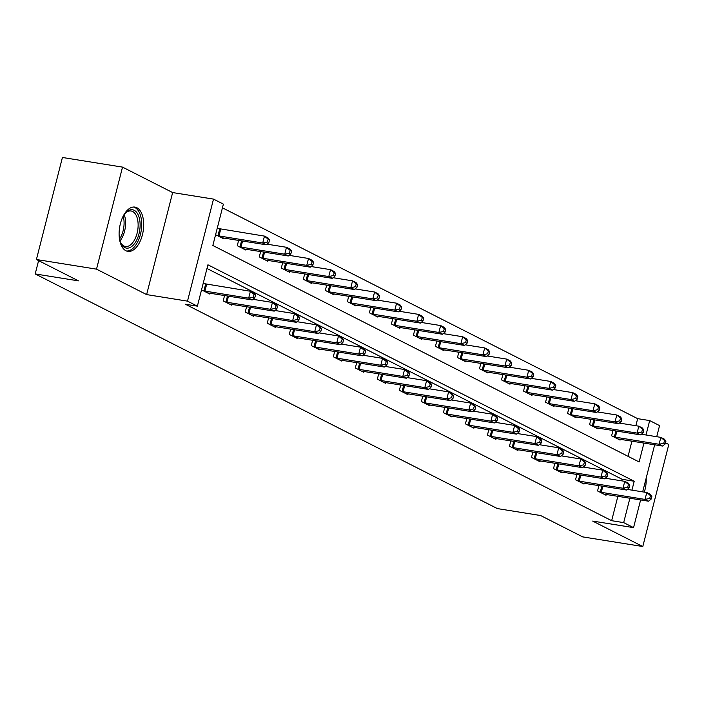 <?xml version="1.0" encoding="UTF-8"?>
<svg xmlns="http://www.w3.org/2000/svg" width="704" height="704" viewBox="0 0 704 704"><rect width="100%" height="100%" fill="white"/><g stroke="black" fill="none" stroke-linecap="round" stroke-linejoin="round"><path stroke-width="1.06" d="M136.884 207.733A22.422 11.924 99.1 0 0 134.948 207.099A22.422 11.924 99.1 0 0 119.97 225.491A22.422 11.924 99.1 0 0 125.919 250.747A22.422 11.924 99.1 0 0 127.846 251.381A22.422 11.924 99.1 0 0 142.833 232.989A22.422 11.924 99.1 0 0 136.884 207.733M635.862 425.709L637.657 418.651L649.678 420.578L659.56 425.594L656.726 436.709M38.597 260.621L35.2 273.935L497.35 508.587L540.619 515.53L582.683 536.888L642.796 546.524L668.8 444.488L665.5 442.816M35.2 273.935L78.478 280.87L36.414 259.512L62.418 157.476L122.522 167.112L96.518 269.148L146.626 294.589L187.502 301.145L213.506 199.109L223.388 204.125L212.846 245.494L639.135 461.947L643.949 443.062M146.626 294.589L172.638 192.562L122.522 167.112M172.638 192.562L213.506 199.109M637.657 418.651L222.446 207.83M36.414 259.512L96.518 269.148M628.056 456.324L631.928 441.135M215.591 234.714L223.714 238.832L223.925 238.014M219.287 228.8L217.351 227.823M238.63 240.372L237.266 245.714L245.731 250.017L245.942 249.19M260.647 251.548L259.283 256.898L267.749 261.202L267.96 260.374M282.665 262.733L281.301 268.074L289.775 272.378L289.986 271.55M304.682 273.909L303.327 279.259L311.793 283.562L312.004 282.735M326.709 285.094L325.345 290.444L333.81 294.738L334.022 293.92M348.726 296.27L347.362 301.62L355.837 305.923L356.048 305.096M370.744 307.454L369.389 312.805L377.854 317.099L378.066 316.281M392.77 318.639L391.406 323.981L399.872 328.284L400.083 327.457M414.788 329.815L413.424 335.166L421.898 339.46L422.101 338.642M436.806 341L435.442 346.342L443.916 350.645L444.127 349.818M458.832 352.176L457.468 357.526L465.934 361.83L466.145 361.002M480.85 363.361L479.486 368.702L487.96 373.006L488.162 372.178M502.867 374.537L501.503 379.887L509.978 384.19L510.189 383.363M524.894 385.722L523.53 391.072L531.995 395.366L532.206 394.548M546.911 396.898L545.547 402.248L554.013 406.551L554.224 405.724M568.929 408.082L567.565 413.433L576.039 417.727L576.25 416.909M590.955 419.267L589.591 424.609L598.057 428.912L598.268 428.085M612.973 430.443L611.609 435.794L620.074 440.097L620.286 439.27M631.946 490.142L634.216 481.246L207.926 264.792L197.384 306.161L185.363 304.234L611.653 520.687L617.874 496.285M621.799 480.867L622.195 479.318L206.985 268.497M201.538 289.863L209.651 293.99L209.862 293.163M205.225 283.958L203.289 282.973M224.567 295.522L223.203 300.872L231.678 305.166L231.88 304.348M246.585 306.706L245.221 312.048L253.695 316.351L253.906 315.524M268.611 317.882L267.247 323.233L275.713 327.527L275.924 326.709M290.629 329.067L289.265 334.409L297.73 338.712L297.942 337.885M312.646 340.243L311.282 345.594L319.757 349.897L319.968 349.07M334.673 351.428L333.309 356.77L341.774 361.073L341.986 360.246M356.69 362.604L355.326 367.954L363.792 372.258L364.003 371.43M378.708 373.789L377.344 379.139L385.818 383.434L386.03 382.615M400.734 384.965L399.37 390.315L407.836 394.618L408.047 393.791M422.752 396.15L421.388 401.5L429.854 405.794L430.065 404.976M444.77 407.334L443.406 412.676L451.88 416.979L452.091 416.152M466.787 418.51L465.432 423.861L473.898 428.164L474.109 427.337M488.814 429.695L487.45 435.037L495.915 439.34L496.126 438.513M510.831 440.871L509.467 446.222L517.942 450.525L518.144 449.698M532.849 452.056L531.485 457.406L539.959 461.701L540.17 460.882M554.875 463.232L553.511 468.582L561.977 472.886L562.188 472.058M576.893 474.417L575.529 479.767L584.003 484.062L584.206 483.243M598.91 485.602L597.546 490.943L606.021 495.246L606.232 494.419M640.614 499.937L633.556 527.63L592.68 521.074L642.796 546.524M633.556 527.63L623.674 522.614L629.895 498.212M611.653 520.687L623.674 522.614M197.384 306.161L187.502 301.145M654.676 444.778L642.673 491.858M646.008 434.993L649.678 420.578M622.195 479.318L634.216 481.246M644.318 492.122A22.422 11.924 99.1 0 0 646.175 478.104M203.465 290.849L248.662 298.162L252.19 299.948L207.372 292.829M203.157 283.483L250.422 291.262L253.95 293.058L255.49 295.09L254.074 294.369L253.37 297.132L254.786 297.845L255.49 295.09M253.37 297.132L248.662 298.162L250.422 291.262L254.074 294.369M252.19 299.948L254.786 297.845M221.426 237.679L266.244 244.798L262.715 243.003L264.475 236.113L217.219 228.334M268.136 239.219L264.475 236.113L268.004 237.899L269.544 239.932L268.136 239.219L267.432 241.974L268.84 242.695L269.544 239.932M267.432 241.974L262.715 243.003L217.527 235.699M268.84 242.695L266.244 244.798M123.253 215.987A19.404 10.322 -80.9 0 1 125.47 212.995A19.404 10.322 -80.9 0 1 140.105 223.81A19.404 10.322 -80.9 0 1 132.933 245.45A19.404 10.322 -80.9 0 1 120.683 242.818A19.404 10.322 -80.9 0 1 119.522 239.29M120.419 242.185A17.97 9.557 99.1 0 0 125.426 246.479A17.97 9.557 99.1 0 0 138.116 224.004A17.97 9.557 99.1 0 0 131.12 210.998A17.97 9.557 99.1 0 0 125.013 213.514M126.456 250.994A22.282 11.854 99.1 0 0 141.671 223.054A22.282 11.854 99.1 0 0 133.505 207.029M225.491 302.034L270.679 309.338L274.208 311.133L229.39 304.014M252.965 299.323L272.439 302.447L275.968 304.234L277.508 306.266L276.091 305.554L275.396 308.308L276.804 309.03L277.508 306.266M275.396 308.308L270.679 309.338L272.439 302.447L276.091 305.554M274.208 311.133L276.804 309.03M247.509 313.21L292.706 320.522L296.234 322.309L251.407 315.19M274.982 310.499L294.457 313.623L297.986 315.418L299.526 317.451L298.118 316.73L297.414 319.493L298.822 320.206L299.526 317.451M297.414 319.493L292.706 320.522L294.457 313.623L298.118 316.73M296.234 322.309L298.822 320.206M243.443 248.855L288.27 255.974L284.742 254.188L286.493 247.289L267.018 244.174M290.154 250.395L286.493 247.289L290.022 249.084L291.562 251.117L290.154 250.395L289.45 253.158L290.866 253.871L291.562 251.117M289.45 253.158L284.742 254.188L239.545 246.875M290.866 253.871L288.27 255.974M265.47 260.04L310.288 267.159L306.759 265.364L308.519 258.474L289.045 255.35M312.171 261.58L308.519 258.474L312.048 260.269L313.588 262.293L312.171 261.58L311.467 264.334L312.884 265.056L313.588 262.293M311.467 264.334L306.759 265.364L261.571 258.06M312.884 265.056L310.288 267.159M269.526 324.394L314.723 331.698L318.252 333.494L273.425 326.374M297 321.684L316.483 324.808L320.012 326.594L321.552 328.627L320.135 327.914L319.431 330.669L320.848 331.39L321.552 328.627M319.431 330.669L314.723 331.698L316.483 324.808L320.135 327.914M318.252 333.494L320.848 331.39M291.553 335.57L336.741 342.883L340.27 344.67L295.451 337.55M319.026 332.869L338.501 335.984L342.03 337.779L343.57 339.812L342.153 339.09L341.458 341.854L342.866 342.566L343.57 339.812M341.458 341.854L336.741 342.883L338.501 335.984L342.153 339.09M340.27 344.67L342.866 342.566M313.57 346.755L358.767 354.059L362.296 355.854L317.469 348.735M341.044 344.045L360.518 347.169L364.047 348.964L365.587 350.988L364.179 350.275L363.475 353.03L364.883 353.751L365.587 350.988M363.475 353.03L358.767 354.059L360.518 347.169L364.179 350.275M362.296 355.854L364.883 353.751M287.487 271.216L332.306 278.335L328.777 276.549L330.537 269.65L311.062 266.534M334.198 272.765L330.537 269.65L334.066 271.445L335.606 273.478L334.198 272.765L333.494 275.519L334.902 276.232L335.606 273.478M333.494 275.519L328.777 276.549L283.589 269.236M334.902 276.232L332.306 278.335M309.505 282.401L354.332 289.52L350.803 287.725L352.554 280.834L333.08 277.71M356.215 283.941L352.554 280.834L356.083 282.63L357.623 284.662L356.215 283.941L355.511 286.695L356.928 287.417L357.623 284.662M355.511 286.695L350.803 287.725L305.606 280.421M356.928 287.417L354.332 289.52M331.531 293.577L376.35 300.705L372.821 298.91L374.581 292.019L355.106 288.895M378.233 295.126L374.581 292.019L378.11 293.806L379.65 295.838L378.233 295.126L377.529 297.88L378.946 298.593L379.65 295.838M377.529 297.88L372.821 298.91L327.633 291.597M378.946 298.593L376.35 300.705M335.588 357.931L380.785 365.244L384.314 367.039L339.486 359.911M363.062 355.23L382.545 358.354L386.074 360.14L387.605 362.173L386.197 361.46L385.493 364.214L386.91 364.927L387.605 362.173M385.493 364.214L380.785 365.244L382.545 358.354L386.197 361.46M384.314 367.039L386.91 364.927M353.549 304.762L398.367 311.881L394.838 310.094L396.598 303.195L377.124 300.071M400.259 306.302L396.598 303.195L400.127 304.99L401.667 307.023L400.259 306.302L399.555 309.065L400.963 309.778L401.667 307.023M399.555 309.065L394.838 310.094L349.65 302.782M400.963 309.778L398.367 311.881M357.614 369.116L402.802 376.429L406.331 378.215L361.513 371.096M385.088 366.406L404.562 369.53L408.091 371.325L409.631 373.358L408.214 372.636L407.519 375.399L408.927 376.112L409.631 373.358M407.519 375.399L402.802 376.429L404.562 369.53L408.214 372.636M406.331 378.215L408.927 376.112M375.566 315.938L420.394 323.066L416.865 321.27L418.616 314.38L399.142 311.256M422.277 317.486L418.616 314.38L422.145 316.166L423.685 318.199L422.277 317.486L421.573 320.241L422.981 320.962L423.685 318.199M421.573 320.241L416.865 321.27L371.668 313.958M422.981 320.962L420.394 323.066M379.632 380.292L424.82 387.605L428.349 389.4L383.53 382.272M407.106 377.59L426.58 380.714L430.109 382.501L431.649 384.534L430.241 383.821L429.537 386.575L430.945 387.297L431.649 384.534M429.537 386.575L424.82 387.605L426.58 380.714L430.241 383.821M428.349 389.4L430.945 387.297M397.593 327.122L442.411 334.242L438.882 332.455L440.642 325.556L421.168 322.432M444.294 328.662L440.642 325.556L444.171 327.351L445.711 329.384L444.294 328.662L443.59 331.426L445.007 332.138L445.711 329.384M443.59 331.426L438.882 332.455L393.686 325.142M445.007 332.138L442.411 334.242M401.65 391.477L446.846 398.79L450.375 400.576L405.548 393.457M429.123 388.766L448.598 391.89L452.126 393.686L453.666 395.718L452.258 394.997L451.554 397.76L452.971 398.473L453.666 395.718M451.554 397.76L446.846 398.79L448.598 391.89L452.258 394.997M450.375 400.576L452.971 398.473M419.61 338.307L464.429 345.426L460.9 343.631L462.66 336.741L443.186 333.617M466.321 339.847L462.66 336.741L466.189 338.527L467.729 340.56L466.321 339.847L465.617 342.602L467.025 343.323L467.729 340.56M465.617 342.602L460.9 343.631L415.712 336.327M467.025 343.323L464.429 345.426M423.676 402.662L468.864 409.966L472.393 411.761L427.574 404.642M451.15 399.951L470.624 403.075L474.153 404.862L475.693 406.894L474.276 406.182L473.572 408.936L474.989 409.658L475.693 406.894M473.572 408.936L468.864 409.966L470.624 403.075L474.276 406.182M472.393 411.761L474.989 409.658M441.628 349.483L486.455 356.602L482.926 354.816L484.678 347.917L465.203 344.802M488.338 351.023L484.678 347.917L488.206 349.712L489.746 351.745L488.338 351.023L487.634 353.786L489.042 354.499L489.746 351.745M487.634 353.786L482.926 354.816L437.73 347.503M489.042 354.499L486.455 356.602M445.694 413.838L490.882 421.15L494.41 422.937L449.592 415.818M473.167 411.136L492.642 414.251L496.17 416.046L497.71 418.079L496.302 417.358L495.598 420.121L497.006 420.834L497.71 418.079M495.598 420.121L490.882 421.15L492.642 414.251L496.302 417.358M494.41 422.937L497.006 420.834M463.654 360.668L508.473 367.787L504.944 365.992L506.704 359.102L487.221 355.978M510.356 362.208L506.704 359.102L510.233 360.897L511.773 362.921L510.356 362.208L509.652 364.962L511.069 365.684L511.773 362.921M509.652 364.962L504.944 365.992L459.747 358.688M511.069 365.684L508.473 367.787M467.711 425.022L512.908 432.326L516.437 434.122L471.61 427.002M495.185 422.312L514.659 425.436L518.188 427.231L519.728 429.255L518.32 428.542L517.616 431.297L519.024 432.018L519.728 429.255M517.616 431.297L512.908 432.326L514.659 425.436L518.32 428.542M516.437 434.122L519.024 432.018M485.672 371.844L530.49 378.972L526.962 377.177L528.722 370.286L509.247 367.162M532.382 373.393L528.722 370.286L532.25 372.073L533.79 374.106L532.382 373.393L531.678 376.147L533.086 376.86L533.79 374.106M531.678 376.147L526.962 377.177L481.774 369.864M533.086 376.86L530.49 378.972M489.738 436.198L534.926 443.511L538.454 445.306L493.636 438.178M517.211 433.497L536.686 436.612L540.214 438.407L541.754 440.44L540.338 439.727L539.634 442.482L541.05 443.194L541.754 440.44M539.634 442.482L534.926 443.511L536.686 436.612L540.338 439.727M538.454 445.306L541.05 443.194M507.69 383.029L552.517 390.148L548.988 388.362L550.739 381.462L531.265 378.338M554.4 384.569L550.739 381.462L554.268 383.258L555.808 385.29L554.4 384.569L553.696 387.332L555.104 388.045L555.808 385.29M553.696 387.332L548.988 388.362L503.791 381.049M555.104 388.045L552.517 390.148M511.755 447.383L556.943 454.687L560.472 456.482L515.654 449.363M539.229 444.673L558.703 447.797L562.232 449.592L563.772 451.625L562.364 450.903L561.66 453.658L563.068 454.379L563.772 451.625M561.66 453.658L556.943 454.687L558.703 447.797L562.364 450.903M560.472 456.482L563.068 454.379M529.716 394.205L574.534 401.333L571.006 399.538L572.766 392.647L553.282 389.523M576.418 395.754L572.766 392.647L576.294 394.434L577.834 396.466L576.418 395.754L575.714 398.508L577.13 399.23L577.834 396.466M575.714 398.508L571.006 399.538L525.809 392.225M577.13 399.23L574.534 401.333M533.773 458.559L578.97 465.872L582.498 467.667L537.671 460.539M561.246 455.858L580.721 458.982L584.25 460.768L585.79 462.801L584.382 462.088L583.678 464.842L585.086 465.555L585.79 462.801M583.678 464.842L578.97 465.872L580.721 458.982L584.382 462.088M582.498 467.667L585.086 465.555M551.734 405.39L596.552 412.509L593.023 410.722L594.783 403.823L575.309 400.699M598.435 406.93L594.783 403.823L598.312 405.618L599.852 407.651L598.435 406.93L597.74 409.693L599.148 410.406L599.852 407.651M597.74 409.693L593.023 410.722L547.835 403.41M599.148 410.406L596.552 412.509M555.79 469.744L600.987 477.057L604.516 478.843L559.698 471.724M583.273 467.034L602.747 470.158L606.276 471.953L607.816 473.986L606.399 473.264L605.695 476.027L607.112 476.74L607.816 473.986M605.695 476.027L600.987 477.057L602.747 470.158L606.399 473.264M604.516 478.843L607.112 476.74M573.751 416.574L618.578 423.694L615.05 421.898L616.801 415.008L597.326 411.884M620.462 418.114L616.801 415.008L620.33 416.794L621.87 418.827L620.462 418.114L619.758 420.869L621.166 421.59L621.87 418.827M619.758 420.869L615.05 421.898L569.853 414.594M621.166 421.59L618.578 423.694M577.817 480.929L623.005 488.233L626.534 490.028L581.715 482.909M605.29 478.218L624.765 481.342L628.294 483.129L629.834 485.162L628.426 484.449L627.722 487.203L629.13 487.925L629.834 485.162M627.722 487.203L623.005 488.233L624.765 481.342L628.426 484.449M626.534 490.028L629.13 487.925M595.769 427.75L640.596 434.87L637.067 433.083L638.827 426.184L619.344 423.069M642.479 429.29L638.827 426.184L642.356 427.979L643.887 430.012L642.479 429.29L641.775 432.054L643.192 432.766L643.887 430.012M641.775 432.054L637.067 433.083L591.87 425.77M643.192 432.766L640.596 434.87M599.834 492.105L645.031 499.418L648.56 501.204L603.733 494.085M627.308 489.403L646.782 492.518L650.311 494.314L651.851 496.346L650.443 495.625L649.739 498.388L651.147 499.101L651.851 496.346M649.739 498.388L645.031 499.418L646.782 492.518L650.443 495.625M648.56 501.204L651.147 499.101M617.795 438.935L662.614 446.054L659.085 444.259L660.845 437.369L641.37 434.245M664.497 440.475L660.845 437.369L664.374 439.164L665.914 441.188L664.497 440.475L663.802 443.23L665.21 443.951L665.914 441.188M663.802 443.23L659.085 444.259L613.897 436.955M665.21 443.951L662.614 446.054M203.905 290.946L205.665 284.055M204.908 291.139L206.659 284.249M220.722 229.099L218.962 235.99M219.718 228.897L217.958 235.796M124.186 214.579A17.97 9.557 -80.9 0 1 125.585 221.989A17.97 9.557 -80.9 0 1 119.962 240.918M119.495 239.122A17.38 9.24 99.1 0 0 124.071 221.954A17.38 9.24 99.1 0 0 123.182 216.128M225.922 302.13L227.489 295.988M226.926 302.324L228.501 296.155M247.949 313.306L249.506 307.173M248.943 313.509L250.518 307.331M242.554 240.997L240.979 247.174M241.551 240.838L239.985 246.972M264.572 252.182L263.006 258.35M263.569 252.014L262.002 258.157M269.966 324.491L271.533 318.349M270.961 324.685L272.536 318.516M291.984 335.667L293.55 329.534M292.987 335.87L294.562 329.692M314.01 346.852L315.568 340.71M315.005 347.046L316.58 340.877M286.598 263.358L285.023 269.535M285.586 263.199L284.02 269.333M308.616 274.542L307.041 280.711M307.613 274.375L306.046 280.518M330.634 285.718L329.067 291.896M329.63 285.56L328.064 291.702M336.028 358.037L337.594 351.894M337.022 358.23L338.598 352.053M352.66 296.903L351.085 303.072M351.648 296.745L350.082 302.878M358.046 369.213L359.612 363.079M359.049 369.406L360.624 363.238M374.678 308.088L373.102 314.257M373.666 307.921L372.108 314.063M380.063 380.398L381.63 374.255M381.066 380.591L382.642 374.422M396.695 319.264L395.129 325.442M395.692 319.106L394.126 325.239M402.09 391.574L403.656 385.44M403.084 391.767L404.659 385.598M418.722 330.449L417.146 336.618M417.71 330.282L416.143 336.424M424.107 402.758L425.674 396.616M425.11 402.952L426.677 396.783M440.739 341.625L439.164 347.802M439.727 341.466L438.17 347.6M446.125 413.934L447.691 407.801M447.128 414.137L448.703 407.959M462.757 352.81L461.19 358.978M461.754 352.642L460.187 358.785M468.151 425.119L469.718 418.977M469.146 425.313L470.721 419.144M484.783 363.986L483.208 370.163M483.771 363.827L482.205 369.97M490.169 436.304L491.735 430.162M491.172 436.498L492.738 430.32M506.801 375.17L505.226 381.339M505.789 375.012L504.231 381.146M512.186 447.48L513.753 441.346M513.19 447.674L514.765 441.505M528.818 386.355L527.243 392.524M527.815 386.188L526.249 392.33M534.213 458.665L535.77 452.522M535.207 458.858L536.782 452.681M550.845 397.531L549.27 403.7M549.833 397.373L548.266 403.506M556.23 469.841L557.797 463.707M557.234 470.034L558.8 463.866M572.862 408.716L571.287 414.885M571.85 408.549L570.293 414.691M578.248 481.026L579.814 474.883M579.251 481.219L580.826 475.05M594.88 419.892L593.305 426.07M593.877 419.734L592.31 425.867M600.274 492.202L601.832 486.068M601.269 492.404L602.844 486.226M616.906 431.077L615.331 437.246M615.894 430.91L614.328 437.052"/></g></svg>
